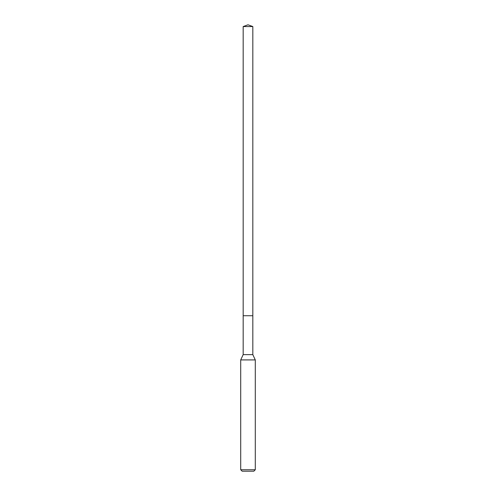<?xml version="1.0" encoding="UTF-8"?>
<svg xmlns="http://www.w3.org/2000/svg" width="496" height="496" viewBox="0 0 496 496"><rect width="100%" height="100%" fill="white"/><g stroke="black" fill="none" stroke-linecap="round" stroke-linejoin="round"><path stroke-width="0.74" d="M243.176 315.729L243.176 354.628L252.824 354.628L252.824 26.555L243.176 26.555L243.176 315.729L252.824 315.729L243.176 315.729L243.176 26.555L248 24.8L243.176 26.555M252.824 354.628L255.291 359.916L240.709 359.916L243.176 354.628M255.291 469.743L253.834 471.2L242.166 471.2L240.709 469.743L255.291 469.743L255.291 359.916M248 24.8L252.824 26.555M240.709 469.743L240.709 359.916"/></g></svg>
